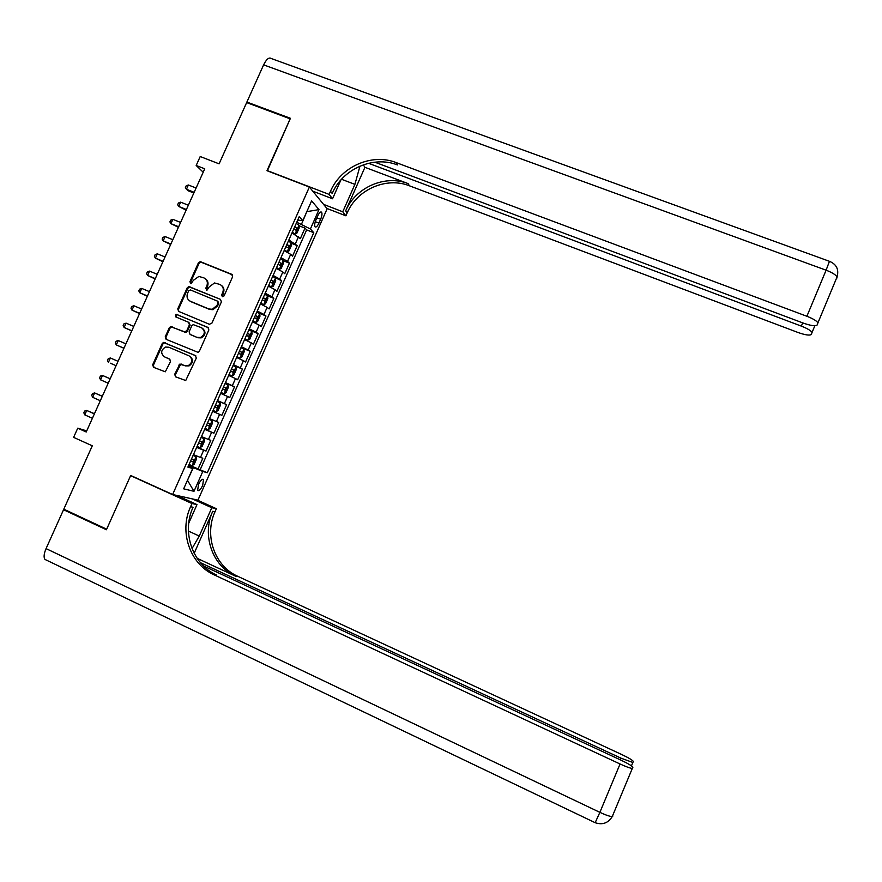 <?xml version="1.0" encoding="UTF-8"?>
<svg xmlns="http://www.w3.org/2000/svg" width="882" height="882" viewBox="0 0 882 882"><rect width="100%" height="100%" fill="white"/><g stroke="black" fill="none" stroke-linecap="round" stroke-linejoin="round"><path stroke-width="1.32" d="M222.308 296.661L224.072 295.9L232.605 276.783L231.69 274.28L200.236 261.623L198.406 262.847L189.895 281.821L191.118 283.651L193.379 280.344L198.858 276.441L203.94 277.896C207.105 279.605 208.064 282.262 206.84 285.878L205.738 288.348L207.005 290.178L209.232 286.859L214.524 282.968L219.85 284.423C223.025 286.132 223.995 288.8 222.771 292.427L221.669 294.908L222.308 296.661M202.662 485.497L203.522 479.488C202.199 478.75 200.523 480.403 198.505 484.427L197.645 490.447C198.979 491.175 200.655 489.521 202.662 485.497M174.691 374.288L175.584 376.835L185.727 380.528L196.311 358.081L195.396 355.534L163.512 342.414L162.211 343.55L152.674 364.795L153.567 367.331L165.298 371.807L170.513 361.598L169.62 359.062L164.482 356.857C160.469 353.384 160.8 350.121 165.485 347.067L168.793 347.221L189.002 355.821C192.949 359.051 192.761 362.282 188.45 365.512L184.669 365.512L179.917 364.046L174.691 374.288L176.025 377.022M309.373 187.017L266.981 170.7L290.178 118.838L246.651 102.588L219.1 163.843L200.214 156.533L196.19 165.474L204.745 168.804L86.227 431.993L77.748 428.178L73.614 437.362L92.29 445.796L63.791 509.179L106.667 529.189L130.69 475.464L172.629 494.515L309.373 187.017L327.145 208.747L197.954 500.149L172.629 494.515M209.376 324.256L211.9 323.165L221.404 301.887L220.489 299.373L188.869 286.551L187.238 287.764L177.756 308.898L178.649 311.401L209.376 324.256M208.869 329.945L199.343 351.29L198.174 352.392L166.125 339.327L165.232 336.814L169.3 327.74L170.689 326.572L184.217 331.897L186.73 330.805L189.432 324.774L188.528 322.261L175.606 316.836L176.003 314.257L207.965 327.42L208.869 329.945M188.891 464.858L198.064 468.959L202.827 458.21L200.468 457.46L203.654 450.261L196.653 447.406M196.84 446.987L206.013 451.055L210.776 440.327L208.45 439.479L211.636 432.29L204.668 429.358M204.767 429.148L213.951 433.183L218.703 422.467L216.421 421.519L219.607 414.353L212.683 411.343L221.867 415.334L226.619 404.651L217.424 400.671M217.479 400.549L224.381 403.603L227.556 396.448L229.772 397.528L234.513 386.856L225.318 382.909M225.472 382.579L232.319 385.721L235.494 378.576L237.677 379.745L242.407 369.095L233.201 365.181M233.443 364.641L240.257 367.86L243.421 360.727L245.549 361.995L250.279 351.356L241.073 347.486M241.403 346.747L248.173 350.044L251.337 342.922L253.421 344.278L258.139 333.661L248.922 329.824M249.341 328.865L256.078 332.249L259.231 325.138L261.27 326.594L265.978 315.988L258.514 312.912M257.279 311.026L263.961 314.488L267.114 307.388L269.109 308.932L273.817 298.359L267.345 295.713M265.195 293.221L271.832 296.76L274.986 289.671L276.937 291.303L281.634 280.741L272.626 276.518M273.1 275.449L279.693 279.054L282.835 271.987L284.754 273.707L289.439 263.167L283.287 260.708M280.983 257.698L287.543 261.392L290.685 254.336L292.548 256.144L297.223 245.626L288.866 239.981M291.137 243.212L297.223 245.626M317.729 215.881L316.01 219.739C314.642 223.135 314.334 225.494 315.072 226.839C316.109 227.534 317.399 226.288 318.942 223.102L320.64 219.276C322.007 215.892 322.327 213.521 321.577 212.165C320.552 211.471 319.262 212.705 317.729 215.881M198.064 468.959L207.303 472.752L313.772 232.694L310.398 228.978L296.76 222.231M207.303 472.752L202.805 471.451L193.985 491.318L183.665 488.837L192.695 468.518L187.877 467.129L299.23 216.663L302.824 220.632L311.622 200.842L318.986 209.618L310.398 228.978M200.236 469.599L306.638 229.893L305.007 228.107L300.343 238.614L292.008 232.903M287.543 261.392L289.439 263.167M279.693 279.054L281.634 280.741M271.832 296.76L273.817 298.359M263.961 314.488L265.978 315.988M256.078 332.249L258.139 333.661M248.173 350.044L250.279 351.356M240.257 367.86L242.407 369.095M232.319 385.721L234.513 386.856M224.381 403.603L226.619 404.651M221.867 415.334L219.607 414.353M213.951 433.183L211.636 432.29M206.013 451.055L203.654 450.261M193.985 491.318L187.469 480.271L193.345 467.636L188.605 465.509M301.545 224.105L306.87 211.537M306.826 211.647L318.986 209.618M297.719 220.07L302.824 220.632M86.723 430.89L77.748 428.178M196.19 165.474L203.202 172.233M188.318 466.137L192.695 468.518M298.976 225.737L305.007 228.107M306.638 229.893L313.772 232.694M290.685 254.336L284.136 250.609M282.835 271.987L276.253 268.337M274.986 289.671L268.36 286.11M267.114 307.388L260.444 303.904M259.231 325.138L252.517 321.732M251.337 342.922L244.579 339.592M243.421 360.727L236.63 357.486M235.494 378.576L228.659 375.401M227.556 396.448L220.676 393.361M209.475 418.542L216.421 421.519M201.46 436.579L208.45 439.479M193.434 454.638L200.468 457.46M193.345 467.636L202.805 471.451M222.418 296.705L223.411 292.89C224.546 289.748 223.863 287.234 221.349 285.338M205.418 278.789C207.954 280.663 208.648 283.188 207.502 286.341L206.498 290.134M232.396 274.809L200.898 262.13L199.078 263.343L190.578 282.295L190.688 283.618M220.489 299.373L189.553 287.025L187.921 288.227L178.451 309.328L178.792 311.467M218.108 302.868L217.468 301.115L190.479 289.957L188.726 290.718L187.557 293.309C186.334 296.925 187.293 299.582 190.435 301.302L208.88 308.976L212.297 309.273L216.939 305.481L218.108 302.868L218.747 303.32L217.898 301.412M189.884 301.038L190.435 301.302M218.747 303.32L217.589 305.922L212.948 309.714L209.53 309.406L191.118 301.754M188.957 322.525L190.115 325.193L187.414 331.213L186.091 332.36L171.395 326.979L170.017 328.137L165.948 337.2L166.4 339.449M208.505 327.773L177.436 314.753L176.698 314.687L175.871 316.947M197.16 337.354L200.523 337.497C205.219 334.399 205.528 331.136 201.471 327.696L193.18 324.62L191.813 325.778L189.112 331.819L190.016 334.344L197.833 337.751L201.184 337.883C205.771 334.973 206.179 331.753 202.419 328.236M197.833 337.751L190.699 334.741M189.707 356.196C193.632 359.426 193.445 362.656 189.145 365.865L185.363 365.865L180.612 364.409L175.397 374.618M169.972 359.272L165.199 357.221M195.826 355.799L164.228 342.789L162.938 343.936L153.424 365.148L154.03 367.529M292.129 232.639L295.018 234.006L296.815 233.3L299.163 228.03L298.932 225.197L296.22 223.433M295.018 234.006L292.295 232.264M196.091 188.02L188.373 184.988L186.444 189.277L188.064 190.721L193.853 193.004M293.783 228.901L295.922 230.169L296.87 228.063L294.731 226.784M296.87 228.063L294.566 227.148L296.87 228.063M188.373 184.988L186.157 185.87L185.385 187.579L186.444 189.277L194.161 192.32M374.817 162.178L803.083 323.021C810.679 325.69 815.354 326.362 817.118 325.05L817.923 322.867C816.699 320.872 813.028 318.678 806.887 316.274L826.103 270.201L263.619 64.86L246.883 102.058L290.421 118.298L267.345 170.843M323.562 204.37L342.756 211.79L354.895 184.371L359.966 166.114M342.756 211.79L345.909 215.814L347.21 212.86C356.99 189.509 386.404 176.576 409.38 185.782L797.813 332.415C805.134 335.006 809.632 335.7 811.297 334.476L812.046 332.47C810.878 330.585 807.317 328.468 801.352 326.12L802.697 322.878M364.928 167.315L345.667 210.864C355.501 187.392 385.059 174.393 408.146 183.621L364.928 167.315L363.296 164.824M267.059 170.524L329.118 194.393L330.496 191.284C340.849 166.665 371.851 152.95 396.051 162.553L806.887 316.274M329.118 194.393L332.547 198.781L340.904 179.95M368.511 163.28L801.352 326.12M263.619 64.86C266.463 59.127 269.043 57.021 271.347 58.554L829.455 261.315L826.103 270.201C832.244 272.56 835.882 274.831 837.018 277.014L836.985 277.995M246.883 102.058L247.599 102.951M312.757 191.151L332.547 198.781M326.902 208.45L345.909 215.814M330.496 191.284L332.205 193.489C342.492 168.991 373.34 155.364 397.418 164.923L396.051 162.553M46.459 560.147L45.004 559.453C43.527 557.391 43.891 553.775 46.062 548.604L63.548 509.73L106.424 529.751L130.613 475.652L191.989 503.534L190.567 506.742C178.881 531.714 189.917 564.16 214.238 574.899L620.057 763.988C626.187 766.8 630.277 768.266 632.317 768.409L632.857 767.362C632.185 766.006 628.138 763.558 620.719 760.019L203.455 565.902M131.661 475.905L130.613 475.652M192.022 548.571L199.266 536.058L211.801 507.734L216.366 508.705L215.021 511.747C203.985 535.385 214.558 566.112 237.666 576.266L621.645 754.485C628.8 757.903 632.703 760.24 633.364 761.508L632.868 762.478L621.027 758.189L200.468 562.694M176.841 495.452L196.984 504.592L188.737 523.191M196.984 504.592L191.989 503.534M194.172 553.312L212.76 511.284C201.669 535.054 212.275 565.924 235.494 576.144L197.16 558.339M65.709 510.072L63.548 509.73M192.265 498.881L211.801 507.734M197.017 499.94L216.366 508.705M190.567 506.742L193.07 507.26C181.449 532.089 192.441 564.359 216.63 575.042L214.238 574.899M284.28 250.279L287.19 251.635L289.009 250.885L291.358 245.604L291.104 242.815L288.37 241.095M287.19 251.635L284.434 249.937M188.351 205.219L180.634 202.154L178.704 206.443L186.135 210.137M285.933 246.574L288.072 247.82L289.031 245.714L286.87 244.457M289.031 245.714L286.727 244.788L289.031 245.714M180.634 202.154L178.429 203.014L177.657 204.734L178.704 206.443L186.411 209.519M276.43 267.952L279.34 269.297L281.182 268.492L283.53 263.2L283.265 260.466L280.498 258.79M279.34 269.297L276.562 267.643M180.59 222.44L172.883 219.342L170.943 223.653L178.407 227.302M278.062 264.28L280.222 265.493L281.193 263.387L279.01 262.152M172.883 219.342L170.689 220.191L169.906 221.911L170.943 223.653L178.649 226.751M268.679 285.382L271.469 286.992L268.558 285.658M271.524 286.97L273.343 286.132L275.702 280.84L275.416 278.205L271.469 286.992M172.828 239.695L165.121 236.574L163.181 240.885L170.656 244.501M270.179 282.019L272.351 283.199L273.332 281.093L271.127 279.881M273.332 281.093L271.006 280.145L273.332 281.093M165.121 236.574L162.927 237.39L162.156 239.11L163.181 240.885L170.876 244.016M260.675 303.386L263.597 304.72L265.493 303.805L267.852 298.502L267.533 295.856L264.732 294.268M263.597 304.72L260.774 303.154M165.044 256.982L157.338 253.829L155.397 258.15L162.905 261.722M262.285 299.781L264.468 300.938L265.46 298.844L263.233 297.642M157.338 253.829L155.155 254.622L154.383 256.353L155.397 258.15L163.093 261.304M252.781 321.158L255.703 322.481L257.621 321.511L259.992 316.197L259.65 313.595L256.816 312.052M255.703 322.481L252.858 320.96M157.239 274.291L149.543 271.116L147.603 275.438L155.133 278.977M254.369 317.575L256.574 318.711L257.577 316.616L255.317 315.436M149.543 271.116L147.371 271.888L146.599 273.618L147.603 275.438L155.287 278.624M244.865 338.953L247.798 340.265L249.749 339.239L252.109 333.914L251.756 331.367L248.9 329.868M247.798 340.265L244.931 338.798M149.433 291.633L141.748 288.425L139.786 292.758L147.349 296.264M246.442 335.403L248.658 336.505L249.672 334.41L247.39 333.264M141.748 288.425L139.577 289.175L138.794 290.906L139.786 292.758L147.481 295.977M236.938 356.78L239.882 358.081L241.855 357.012L244.226 351.675L243.84 349.173L240.962 347.717M239.882 358.081L236.993 356.659M141.605 309.009L133.921 305.778L131.969 310.111L139.554 313.573M238.504 353.263L240.731 354.344L241.756 352.249L239.452 351.113M133.921 305.778L131.771 306.495L130.988 308.226L131.969 310.111L139.654 313.353M229 374.63L231.944 375.93L233.951 374.806L236.321 369.459L235.913 367.011L233.013 365.6M231.944 375.93L229.033 374.552M133.777 326.417L126.093 323.154L124.13 327.498L131.749 330.915M230.544 371.157L232.793 372.204L233.829 370.109L231.503 369.007M126.093 323.154L123.943 323.848L123.16 325.59L124.13 327.498L131.815 330.772M221.051 392.523L224.006 393.813L226.024 392.633L228.405 387.286L227.975 384.872L225.053 383.516M227.986 384.938L224.05 393.791L221.062 392.479M125.917 343.848L118.243 340.551L116.281 344.906L123.921 348.291M222.584 389.072L224.844 390.098L225.891 388.014L223.543 386.922M118.243 340.551L116.115 341.224L115.322 342.966L116.281 344.906L123.954 348.214M216.035 411.729L213.08 410.439L216.035 411.729L218.086 410.494L220.467 405.136L220.026 402.776L217.071 401.464M110.327 363.197L116.082 365.688L110.327 363.197M214.602 407.032L216.873 408.024L217.931 405.94L215.561 404.871L215.296 406.845M118.056 361.311L110.382 357.993L108.42 362.348L107.472 360.385L108.266 358.643L110.382 357.993M205.087 428.432L208.064 429.677L210.137 428.387L212.529 423.018L212.055 420.703L209.089 419.435M212.055 420.703L209.089 419.413M110.195 378.764L102.51 375.456L100.548 379.822L108.21 383.185M208.891 425.984L206.62 424.992L208.891 425.984L209.96 423.9L207.568 422.853M110.184 378.808L102.51 375.456L100.394 376.085L99.611 377.827L100.548 379.822M197.072 446.457L200.071 447.659L202.176 446.303L204.569 440.923L204.073 438.663L201.074 437.439M204.073 438.663L201.107 437.384M102.334 396.216L94.628 392.942L92.654 397.33L100.316 400.715M198.593 443.029L200.898 443.977L201.978 441.882L199.553 440.868M102.29 396.327L94.628 392.942L92.522 393.548L91.728 395.301L92.654 397.33M189.046 464.516L192.078 465.663L194.194 464.263L196.598 458.872L196.08 456.656L193.059 455.487M196.08 456.656L193.103 455.388M94.462 413.702L86.734 410.472L84.749 414.86L92.401 418.277M190.567 461.077L192.882 461.992L193.985 459.908L191.537 458.916M94.385 413.878L86.734 410.472L84.628 411.045L83.834 412.798L84.749 414.86M295.382 243.752L298.513 236.707M316.87 217.81L320.64 219.276M315.282 221.68L318.942 223.102M223.411 292.89L222.771 292.427M206.399 288.811L205.738 288.348M207.502 286.341L206.84 285.878M190.578 282.295L189.895 281.821M199.078 263.343L198.406 262.847M201.57 262.252L200.909 261.756M232.308 274.776L231.69 274.28M222.308 295.36L221.669 294.908M178.451 309.328L177.756 308.898M187.921 288.227L187.238 287.764M190.413 287.146L189.729 286.683M209.53 309.406L208.88 308.976M217.589 305.922L216.939 305.481M165.948 337.2L165.232 336.814M170.017 328.137L169.3 327.74M172.519 327.068L171.803 326.66M184.911 332.293L184.217 331.897M187.414 331.213L186.73 330.805M190.115 325.193L189.432 324.774M177.436 314.753L176.731 314.323M179.476 365.49L178.781 365.137M181.99 364.42L181.295 364.068M185.363 365.865L184.669 365.512M153.424 365.148L152.674 364.795M162.938 343.936L162.211 343.55M165.43 342.855L164.714 342.47M295.073 233.984L298.943 225.263M345.667 210.864L347.21 212.86M408.146 183.621L409.38 185.782M829.411 295.525L829.069 296.098M341.51 179.267L354.895 184.371M212.76 511.284L215.021 511.747M235.494 576.144L237.666 576.266M46.062 548.604L599.881 812.355L620.057 763.988M620.333 759.832L621.027 758.189M612.792 816.17L612.273 816.523C610.146 816.589 606.011 815.2 599.881 812.355L595.163 822.697M188.417 531.063L199.266 536.058M287.234 251.613L291.115 242.881M279.385 269.275L283.265 260.532M263.641 304.698L267.544 295.922M265.46 298.844L263.123 297.884L265.416 298.811M255.758 322.448L259.661 313.661M257.577 316.616L255.229 315.646L257.522 316.572M247.853 340.243L251.767 331.434M247.324 333.418L249.606 334.366M239.926 358.059L243.851 349.239M241.756 352.249L239.397 351.257L241.69 352.194M231.999 375.908L235.924 367.066M231.47 369.084L233.752 370.054M216.09 411.707L220.037 402.831M208.119 429.644L212.066 420.758M200.126 447.626L204.084 438.718M198.626 442.973L200.898 443.977M192.122 465.63L196.091 456.711M190.611 460.977L192.882 461.992M202.893 479.202L203.522 479.488M320.938 211.912L321.577 212.165M200.898 262.13L200.236 261.623M189.553 287.025L188.869 286.551M212.948 309.714L212.297 309.273M171.395 326.979L170.689 326.572M186.091 332.36L185.396 331.963M176.698 314.687L176.003 314.257M201.184 337.883L200.523 337.497M180.612 364.409L179.917 364.046M189.145 365.865L188.45 365.512M164.228 342.789L163.512 342.414M812.046 332.47L814.847 325.745M817.923 322.867L837.018 277.014C839.124 269.616 836.643 264.402 829.576 261.359M631.446 765.896L632.868 762.478M45.004 559.453L595.262 822.741C602.56 825.155 608.227 823.082 612.273 816.523L632.317 768.409M247.324 333.429L249.672 334.41M231.459 369.106L233.829 370.109M208.56 423.283L209.96 423.9"/></g></svg>
